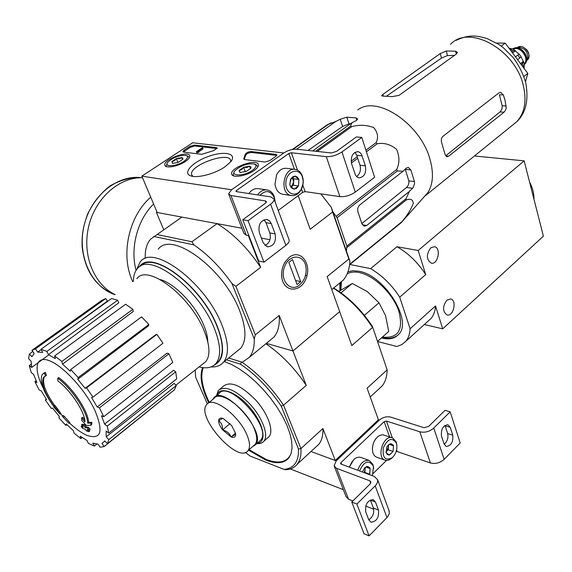 <?xml version="1.0" encoding="UTF-8"?>
<svg xmlns="http://www.w3.org/2000/svg" width="572" height="572" viewBox="0 0 572 572"><rect width="100%" height="100%" fill="white"/><g stroke="black" fill="none" stroke-linecap="round" stroke-linejoin="round"><path stroke-width="0.86" d="M141.856 176.162L192.664 142.785L283.848 152.96L231.574 189.761L141.856 176.162L157.214 212.512L241.913 228.249L217.081 223.638L191.885 241.763L193.865 244.88C207.743 254.39 220.42 267.246 231.896 283.44L235.9 286.379L260.639 267.36L248.37 235.6M254.154 170.52C246.582 176.105 231.982 178.321 231.681 173.995C229.808 167.467 257.958 157.822 258.365 164.858C258.515 166.502 257.107 168.39 254.154 170.52M185.335 161.518C178.099 166.552 165.136 168.783 164.858 165.094C163.113 159.409 189.382 149.843 189.775 156.02C189.911 157.572 188.431 159.402 185.335 161.518M225.103 166.717C215.301 173.652 197.74 178.378 190.984 175.954C181.989 173.28 192.507 161.94 208.601 156.378C224.646 150.558 237.666 153.561 230.587 161.926L225.103 166.717M183.655 152.123L182.897 151.651L184.062 150.221L189.782 146.453L194.366 145.066L216.445 147.576L217.274 148.084L213.685 150.629L201.694 154.318L183.655 152.123M244.63 159.545L243.715 158.973L245.295 154.326C246.289 152.66 248.277 151.73 251.258 151.53L275.883 154.326L276.869 154.94L275.804 156.392L269.934 160.51L264.915 162.019L244.63 159.545M192.835 176.369L191.606 174.51C189.089 165.201 229.83 150.779 230.673 160.675L230.645 161.862M183.397 152.073L190.147 147.369L194.723 145.982L217.145 148.57M198.648 151.187L199.013 152.109L197.369 152.695L196.725 152.617L196.36 151.694L198.277 151.437L198.648 151.187L197.983 151.122L202.753 147.955L202.109 147.876L196.36 151.694M197.369 152.695L197.004 151.773M198.641 152.359L198.277 151.437M202.753 147.955L203.11 148.877L198.856 151.709M276.762 155.434L251.616 152.488C248.634 152.681 246.646 153.618 245.653 155.284L244.215 159.402L243.858 158.437M172.808 163.392L171.929 161.511L176.34 158.601L181.703 157.557L182.954 158.179L182.69 159.424L178.271 162.355L172.873 163.399L172.372 163.292L171.929 161.511L174.424 160.768L176.34 158.601L179.293 158.794L181.703 157.557L182.547 159.323M183.898 161.333C176.226 166.688 163.327 167.281 167.846 162.148C173.459 157.214 179.565 154.991 186.157 155.477C188.567 156.564 187.816 158.515 183.898 161.333M166.552 166.631L166.245 165.959L167.067 163.678M186.386 155.563L187.78 156.063L189.382 157.665M177.913 162.491L176.34 158.601M182.532 159.624L181.703 157.557M240.276 172.444L239.146 170.42L243.651 167.289L249.499 166.187L250.986 166.874L250.879 168.218L246.368 171.371L240.476 172.472L239.847 172.336L239.146 170.42L241.684 169.605L243.651 167.289L246.847 167.496L249.499 166.187L250.672 168.211M252.517 170.306C244.33 176.348 229.601 176.505 235.049 170.578C240.969 165.465 247.376 163.27 254.275 163.992C257.021 165.208 256.435 167.31 252.517 170.306M233.569 175.833L233.126 174.918L234.098 172.258M254.583 164.107L255.956 164.614L257.915 166.759M245.338 171.757L243.651 167.289M250.464 168.769L249.499 166.187M265.387 200.915L266.43 201.644L265.258 203.346L242.757 219.748L248.048 220.685L270.577 204.197C273.073 202.316 274.238 200.622 274.067 199.12L270.885 196.918L236.379 191.649L235.9 191.327L236.493 190.505L288.831 153.51L291.348 152.76L326.283 156.628C331.624 156.821 336.844 155.269 341.942 151.959L361.797 137.423L356.392 136.93L336.543 151.394L331.352 152.946L296.382 149.199C292.206 149.056 288.031 150.314 283.848 152.96L231.574 189.761L228.585 193.887L230.931 195.51L265.387 200.915L266.03 202.652M228.793 194.423L243.929 233.433L246.303 235.199L248.92 235.7M261.418 238.095L269.97 239.732M271.278 223.602L269.562 220.892L267.053 219.498C260.618 220.106 258.029 224.453 259.302 232.532L263.242 242.878L267.31 246.861C273.745 246.296 276.355 241.977 275.139 233.912L271.278 223.602L265.98 222.665L269.841 232.933C271.228 238.76 269.627 242.986 265.029 245.61M265.98 222.665L264.014 219.741M242.757 219.748L258.701 261.032L263.971 262.155L285.864 245.359C288.288 243.443 289.403 241.691 289.189 240.097L288.917 239.361M248.048 220.685L263.971 262.155M278.242 210.424L302.645 192.364L305.119 191.634L339.882 196.618C345.181 196.968 350.314 195.46 355.283 192.099L374.631 177.263L361.797 137.423M365.401 165.851L361.583 154.504L359.881 152.459L358.065 151.651C352.695 152.381 350.536 156.413 351.594 163.749L355.469 175.096L357.121 177.077L358.873 177.871C364.242 177.177 366.423 173.173 365.401 165.851L360.017 165.229L356.771 155.298L354.962 152.295M356.578 176.605C359.988 173.945 361.132 170.156 360.017 165.229M294.101 189.182L290.133 185.879L289.811 184.198L290.569 179.336L294.98 176.14L298.927 179.465L298.484 185.964L294.101 189.182L291.184 187.73L289.775 184.427L291.134 178.385L293.243 176.526L295.345 176.162L297.333 177.055L298.927 179.465L298.484 185.964L296.568 188.324L294.101 189.182M302.366 176.955L303.11 180.545L303.038 183.598L301.179 189.303C296.11 198.606 284.649 193.379 285.886 182.096C286.794 170.792 299.142 167.088 302.366 176.955M302.359 176.09L302.981 178.464C303.632 182.582 302.974 186.429 301.015 190.011C298.377 194.273 295.102 196.103 291.191 195.517C278.921 193.651 283.548 166.416 295.617 169.469C298.72 170.191 300.972 172.401 302.359 176.09M283.254 194.337L282.411 194.215C278.285 193.064 275.811 189.711 274.982 184.155L276.562 174.86C279.157 169.991 282.575 167.832 286.808 168.368L294.651 169.355M292.335 177.556L293.65 182.025L293.872 178.793L292.371 177.527M293.65 182.025L291.248 186.858L293.436 185.264L293.65 182.025M293.436 185.264L298.484 185.964M293.872 178.793L298.927 179.465M260.024 195.259C265.758 189.761 270.484 190.497 274.21 197.49L275.039 201.737M257.615 194.895C260.396 191.019 263.671 189.396 267.453 190.011C270.57 190.769 272.83 192.957 274.245 196.575L275.189 202.145M248.877 193.558C251.644 189.725 254.919 188.109 258.694 188.724L266.538 189.875M290.304 468.933L343.357 489.703M241.863 362.133C257.586 372.98 271.478 387.33 283.54 405.183L281.238 406.106L298.484 448.97L300.943 448.598L322.915 428.535L335.263 460.481L310.996 451.522L336.207 460.832L379.358 420.098L378.407 419.791L367.095 388.195L387.151 369.884L372.465 326.512L387.151 369.884C387.001 376.683 385.292 382.082 382.017 386.086L370.227 396.947M369.819 480.823L370.921 481.946L370.098 483.998L351.766 502.023L356.864 504.061L375.983 485.077L377.506 482.389L377.649 479.808L374.317 476.419L341.055 464.092L340.555 463.592L340.976 462.591L384.148 421.65L386.4 421.042L419.812 431.788C424.839 432.904 429.486 431.667 433.755 428.071L450.171 411.847L445.037 410.31L428.621 426.455L423.995 427.692L390.569 417.081C386.615 416.223 382.882 417.231 379.358 420.098L336.207 460.832L334.098 465.837L336.586 468.339L369.819 480.823L370.706 483.204M334.384 466.573L346.046 496.625L348.541 499.213L352.874 500.936M365.722 506.056L373.716 509.23M375.504 502.102L373.251 499.642C367.546 500.228 365.036 504.304 365.737 511.868L368.761 519.819L370.935 522.2C376.626 521.628 379.136 517.567 378.471 510.031L375.504 502.102L370.413 500.107L373.387 508.015C374.417 513.055 372.887 517.009 368.79 519.884M351.766 502.023L364.021 533.747L369.083 535.885L387.737 516.773L389.325 513.599L388.953 510.446M356.864 504.061L369.083 535.885M373.144 473.516L386.472 460.481M396.611 449.864L397.211 451.558L396.16 451.537M397.211 451.558L430.409 462.962C435.399 464.171 439.975 462.962 444.151 459.345L460.195 442.985L450.171 411.847M452.767 435.156L450.236 427.363L447.933 424.731C443.028 425.389 440.883 429.179 441.491 436.114L444.065 443.922L446.303 446.482C451.194 445.838 453.346 442.063 452.767 435.156L447.654 433.54L444.959 425.332M444.179 444.229C447.361 441.441 448.519 437.873 447.654 433.54M388.51 444.723L390.919 443.686L393.078 444.937L393.515 445.838L393.071 451.437L389.446 454.976L386.243 452.91L386.686 447.283L388.51 444.723L390.333 443.75L393.515 445.838L393.071 451.437L389.153 455.026L387.294 454.483L386.057 452.273M396.367 443.064L396.646 444.022C397.483 449.363 396.003 453.939 392.206 457.75C385.228 461.132 382.275 457.822 383.34 447.819C387.73 438.617 392.07 437.029 396.367 443.064M392.985 457.014L389.26 459.945L386.951 460.489L385.199 460.231C375.875 457.679 383.519 434.219 392.471 437.809L396.224 441.927L396.861 445.188M385.092 460.188L376.769 457.243C374.674 456.463 373.309 454.611 372.658 451.694C371.893 445.988 373.495 441.069 377.463 436.958L379.808 435.363L382.675 434.749L392.471 437.809M372.408 449.542C372.329 445.388 373.552 441.684 376.076 438.431M388.295 445.009L388.445 446.975L388.624 444.751M388.445 446.975L386.415 451.522L388.231 449.764L388.445 446.975M385.993 451.937L386.415 451.522L385.986 451.894M388.231 449.764L393.071 451.437M389.196 444.365L393.515 445.838M362.455 472.022L364.586 467.939L366.831 466.509L370.148 468.561L369.519 474.638M364.95 467.524L367.732 466.445L369.684 467.66L370.148 468.561L369.705 474.238L364.879 472.451L365.265 467.417M359.545 470.949C364.035 461.304 368.547 459.552 373.094 465.694L373.487 467.081L372.372 475.697M357.729 470.27C360.41 462.927 364.257 459.659 369.262 460.467L372.987 464.507L373.68 468.518M349.299 467.152L353.853 459.495C356.242 457.428 358.565 456.742 360.825 457.443L360.953 457.493M349.27 467.138L352.323 461.139M364.929 467.66L365.093 469.619L364.192 472.665M365.901 467.009L370.148 468.561M357.714 109.988C376.619 94.63 420.649 123.824 430.03 159.452C433.848 173.202 433.111 184.27 427.82 192.657L423.609 197.412M292.306 149.478L327.47 124.66L331.367 122.78M327.47 124.66L335.843 121.428L296.568 149.22M315.615 151.258L350.486 126.212L352.002 122.715L356.392 120.506L357.679 118.976L356.056 117.889L346.818 117.196L340.233 119.255L335.843 121.428M350.486 126.212L351.701 126.677C359.087 124.596 366.387 124.875 373.616 127.513C377.835 132.382 378.657 137.43 376.09 142.657L377.241 143.758C384.134 142.557 390.597 144.423 396.625 149.356C399.656 156.556 399.671 163.277 396.668 169.519L397.404 170.928L403.003 171.264L359.817 204.89C357.886 206.735 357.264 209.087 357.965 211.94L361.904 223.738L364.25 226.169L366.666 225.504L409.266 191.548L413.177 187.616L414.536 183.641L414.428 181.546L410.896 169.991L408.315 167.439L406.406 168.039L403.003 171.264M332.818 211.69L337.065 217.703L346.846 246.117L406.056 198.72L409.266 191.548M406.056 198.72L406.17 200.014C410.56 198.327 412.941 199.478 413.306 203.475C410.796 209.774 406.992 215.844 401.901 221.707L404.225 219.283M410.896 169.991L405.291 169.355L408.83 180.859C409.123 183.548 408.351 185.757 406.513 187.502L361.854 223.573M346.846 246.117L346.453 251.172M317.274 151.437L351.701 126.677M293.043 149.349L328.399 124.381M351.115 161.225L357.221 156.685M365.923 150.221L376.09 142.657M351.387 163.013L357.743 158.272M366.43 151.809L377.241 143.758M336.279 216.252L396.668 169.519M337.065 217.703L397.404 170.928M347.011 247.426L406.17 200.014M349.678 264.25L401.901 221.707M349.628 264.714L401.38 222.522M312.612 150.936L352.002 122.715M307.979 150.443L342.614 126.491L348.977 123.831L346.818 117.196M306.935 275.811L305.57 275.289M87.723 423.173L88.624 422.465C88.403 411.432 72.572 387.566 58.709 377.549L57.779 378.242C71.643 388.266 87.48 412.147 87.723 423.173L90.919 423.008L90.812 425.303L86.179 425.389L81.639 420.177L81.703 417.917L85.013 421.964C84.949 412.019 70.513 390.125 57.801 380.873L57.779 378.242M84.77 419.898L82.611 417.21L81.703 417.917M88.624 422.465L91.827 422.3L91.72 424.596L90.812 425.303M91.827 422.3L90.919 423.008M45.317 372.315L44.394 372.994L45.503 376.018L46.425 375.339L45.317 372.315L43.501 373.344M54.133 407.157L56.02 409.609C43.794 393.293 39.196 381.567 42.228 374.424L44.394 372.994M54.762 405.741C45.195 392.027 41.756 382.332 44.459 376.641L43.543 377.313C40.784 383.912 45.074 394.716 56.406 409.724L54.154 406.199L55.048 405.527L60.832 413.399L59.946 414.078L53.99 407.264M57.686 408.873L56.792 409.552L59.946 414.078M54.154 406.199L56.792 409.552M43.543 377.313L45.503 376.018M63.549 417.138L64.443 416.452L63.134 415.501L62.248 416.18L68.933 423.33L62.248 416.18M64.443 416.452L69.82 422.644L68.933 423.33M83.519 425.375L84.413 424.674L82.382 424.195L81.481 424.896L83.519 425.375L85.299 427.57L87.53 428.035L89.268 430.044L87.03 429.579L88.932 431.66L86.887 431.174L84.992 429.1L82.897 428.542L81.167 426.533L83.262 427.091L81.481 424.896M82.275 425.89L81.167 426.533M88.91 429.972L89.818 430.952L88.932 431.66M84.413 424.674L86.193 426.869L88.431 427.327L90.161 429.336L89.268 430.044M88.431 427.327L87.53 428.035M86.193 426.869L85.299 427.57M160.117 279.536C174.496 283.24 195.581 305.148 203.668 325.003C206.335 331.352 207.707 336.951 207.793 341.784M145.259 258.394C144.916 249.971 146.739 243.522 150.722 239.046L181.867 217.095L156.399 212.362L156.985 211.962M156.971 234.499L191.885 241.763M338.045 284.398L343.2 280.166C347.24 275.575 349.478 269.269 349.928 261.247L331.331 207.379L320.828 193.887M333.433 288.195C348.627 297.79 361.654 310.889 372.508 327.484L351.83 345.545L339.689 311.618L292.95 350.979L279.222 315.458L255.327 334.827L235.9 286.379M245.395 452.438L250.121 456.027L284.055 469.405L285.943 469.726C290.798 469.383 294.566 467.546 297.233 464.207C300.078 460.531 301.322 455.326 300.943 448.598L283.54 405.183L306.234 385.364L292.95 350.979L266.337 343.364L292.95 350.979L339.689 311.618L327.155 276.605L348.856 259.009L332.625 212.005L310.203 229.25L298.184 195.667M163.756 229.758L156.399 212.362M289.296 257.3L285.185 261.912C282.446 266.402 281.295 271.3 281.724 276.591C283.061 292.442 300.629 293.407 306.091 278.4C312.119 263.742 300.286 248.455 289.296 257.3M158.265 249.17C171.536 230.337 223.852 268.583 239.632 310.639C246.296 328.078 246.675 340.597 240.755 348.198L236.837 351.387M228.643 358.029L242.256 362.255L249.299 357.378C252.817 353.131 254.468 347.011 254.254 339.017L231.896 283.44M153.811 236.443L193.865 244.88M260.639 267.36C247.883 248.205 233.369 233.633 217.081 223.638M269.147 341.055L273.909 337.137C278.063 332.196 279.837 324.975 279.222 315.458M255.327 334.827L254.254 339.017M181.867 217.095L177.327 220.263M332.625 212.005L331.331 207.379M349.928 261.247L348.856 259.009M136.515 269.734L140.204 261.976C152.981 243.372 205.448 282.411 221.786 324.674C228.686 342.192 229.265 354.697 223.538 362.176C220.577 365.637 216.402 367.217 210.996 366.917M133.405 281.267C133.44 275.854 134.749 271.671 137.33 268.718C149.256 251.258 198.62 288.202 214.178 327.999C220.763 344.551 221.378 356.342 216.016 363.377C212.276 367.66 206.635 368.833 199.106 366.888M140.676 266.123C153.546 250.221 201.673 286.937 216.852 325.904C223.409 342.442 223.988 354.24 218.604 361.289L215.572 363.885M139.268 266.981C150.643 248.091 201.323 285.271 217.153 325.99C225.168 346.947 224.238 359.952 214.378 365.007M42.993 387.637C33.262 368.411 35.678 355.341 49.356 360.696C62.884 365.751 84.513 389.01 94.416 409.352C103.925 431.574 101.33 440.211 86.622 435.263C81.403 432.911 75.676 428.8 69.441 422.937M62.591 415.916L60.56 413.606M46.84 351.394L117.66 300.228L118.826 302.774L48.448 354.611L46.84 351.394L41.02 349.263L42.628 352.459L37.723 352.095L35.457 348.877L31.939 350.314L34.191 353.51L31.925 356.699L29.386 353.961L28.6 358.587L31.117 361.311L31.717 367.417L29.294 365.537L31.224 372.544L33.634 374.424L36.894 382.468L34.935 381.674L39.211 389.99L41.17 390.798L46.561 399.613L45.324 399.978L51.316 408.437L52.567 408.101L59.331 416.473L58.973 417.932L65.859 425.404L66.23 423.966L73.445 430.766L74.031 433.118L80.881 438.581L80.302 436.236L86.98 440.483L88.46 443.422L94.323 446.053L92.843 443.107L98.012 444.122L100.2 447.232L104.183 446.546L101.973 443.407L104.926 441.041M107.407 443.722L108.809 439.653L176.248 385.549L174.41 389.847L107.407 443.722L104.798 440.905L104.44 441.427M108.809 439.653L106.177 436.815L174.181 383.383L176.248 385.549M108.759 433.083L107.229 426.119L175.69 371.8L176.734 378.814L108.759 433.083L106.113 431.016L106.177 436.815M107.229 426.119L104.569 424.052L173.552 370.277L175.69 371.8M103.746 416.695L99.428 407.879L168.912 353.761L172.773 362.433L103.746 416.695L101.501 415.765L104.569 424.052M99.428 407.879L97.183 406.964L167.053 353.16L168.912 353.761M92.993 397.097L86.544 387.88L156.878 334.355L162.97 343.257L92.993 397.097L91.527 397.497L97.183 406.964M86.544 387.88L85.092 388.309L155.605 334.799L156.878 334.355M77.771 379.25L78.2 377.563L148.87 324.481L148.384 325.897L77.771 379.25L85.092 388.309M78.2 377.563L70.706 369.533L70.292 371.235L62.555 364.128L61.89 361.44L54.64 355.941L55.312 358.623L48.448 354.611M136.88 278.721C147.133 263.356 190.247 295.753 204.032 330.544C209.924 345.145 210.503 355.512 205.77 361.64L202.617 364.121M48.856 354.812L31.717 367.417M35.457 348.877L105.727 298.548L107.45 301.058L72.794 326.426M41.177 349.571L37.723 352.095M61.89 361.44L132.861 309.309L133.247 311.468L62.555 364.128M36.136 380.788L34.935 381.674M31.231 364.142L29.294 365.537M32.79 351.523L29.386 353.961M105.727 298.548L101.837 300.3L32.304 350.057M117.66 300.228L111.633 298.512L41.02 349.263M132.861 309.309L125.597 304.261L54.64 355.941M148.87 324.481L141.57 316.867L70.706 369.533M170.642 392.878L104.183 446.546M96.84 444.036L94.323 446.053M82.189 437.551L80.881 438.581M66.874 424.617L65.859 425.404M46.318 399.235L45.324 399.978M525.518 81.746L527.813 73.395L505.226 43.143L496.61 43.043M505.226 43.143L501.229 46.103M527.813 73.395L523.888 76.448M350.543 123.752L348.977 123.831M386.715 95.996L441.505 58.101L447.511 55.534L446.26 51.008L440.247 53.568L382.818 94.459L381.631 95.774L383.047 96.103L392.321 96.618L399.049 95.345L456.527 53.89L457.414 52.388L455.569 51.173L446.26 51.008M454.418 55.42L447.511 55.534M442.871 136.372L499.02 92.807L500.679 92.342L503.374 94.931L505.083 100.493L506.199 107.986L505.405 110.432L504.039 112.191L448.577 156.235L446.832 156.799L445.045 154.361L441.763 142.993C440.876 140.24 441.248 138.031 442.871 136.372M503.374 94.931L499.377 94.73L502.28 106.242L501.808 109.252L500.343 111.676L446.153 155.477M115.165 294.609C93.98 284.749 81.889 254.912 88.66 226.533C95.259 198.105 119.276 177.005 142.514 177.706M299.592 284.985C290.326 292.843 279.458 280.208 284.47 266.981C289.11 253.582 304.304 253.975 305.984 267.181C306.642 272.508 305.498 277.377 302.545 281.803L299.592 284.985M300.693 281.638L297.068 284.541L288.831 262.448L292.514 259.581L300.693 281.638L295.56 280.495M527.234 59.745L527.734 58.616C527.927 51.58 524.731 47.862 518.153 47.455L516.051 47.748M524.331 64.536L526.447 61.526C528.735 55.362 520.72 46.032 514.779 47.934L512.698 48.963C519.419 43.636 531.145 58.566 524.66 64.236L524.302 64.55M511.268 48.713L508.908 48.077M515.05 50.415L512.147 48.72L510.296 49.256L513.12 50.901L515.05 50.415L515.365 50.887L512.576 52.981M519.019 54.183L515.365 50.887M519.133 54.097L517.782 55.119L519.884 57.922L521.221 56.9L519.133 54.097M521.271 64.629L523.616 61.955L521.113 56.986M523.073 67.038L524.417 65.287L523.63 61.955M524.124 68.454L524.174 65.995M511.776 51.916L513.12 50.901M517.574 59.681L519.884 57.922M515.472 56.864L517.782 55.119M523.244 61.433L520.47 63.556M372.465 326.512C361.661 310.103 348.741 297.254 333.705 287.973M195.188 369.97L195.617 377.12L207.321 403.889M224.303 361.554L231.538 364.478L239.275 368.854L247.276 374.574L255.284 381.46L263.041 389.296L270.284 397.847L276.784 406.814L282.318 415.916L286.722 424.853L289.854 433.333L291.648 441.091L292.056 447.905L291.091 453.575L288.817 457.95C284.084 463.449 276.398 464.157 265.758 460.081L248.534 450.2M208.73 402.845C201.38 387.852 199.342 376.104 202.617 367.596M298.484 448.97C298.87 461.64 294.058 468.454 284.055 469.405M226.462 359.802L240.562 364.207C255.87 374.746 269.433 388.71 281.238 406.106M240.562 364.207L241.141 362.612M335.263 460.481L378.407 419.791M265.887 343.736C281.245 354.247 294.694 368.118 306.234 385.364M322.915 428.535C323.151 435.285 321.786 440.547 318.818 444.308L315.437 447.426M378.349 389.461L382.017 386.086M287.83 459.051L287.001 459.695M220.091 388.996L223.609 386.086C230.545 380.83 241.198 385.428 255.577 399.885C267.896 413.449 274.088 430.673 269.083 436.608L267.474 438.03M216.509 395.717L218.332 390.447C225.211 385.242 235.857 389.897 250.264 404.418C262.62 418.039 268.883 435.278 263.928 441.176C262.348 443.1 259.974 443.901 256.807 443.586M216.888 395.402C219.29 385.542 236.694 391.748 250.221 407.943C263.914 424.002 267.253 442.456 257.178 443.257M377.584 341.348L388.717 331.481L385.607 315.73L379 302.781L367.303 291.598L352.28 283.462L339.468 291.055M364.393 315.336L379 302.781M340.998 292.821L352.28 283.462M381.402 337.966C388.996 339.882 394.752 338.681 398.684 334.37C412.955 320.856 384.184 274.932 358.737 271.214L352.96 270.728L348.012 271.736M339.811 282.954L339.911 290.762M349.892 264.5L370.606 268.633C382.032 275.389 391.734 284.906 399.721 297.161L425.718 274.589L418.175 250.493L524.152 160.846L474.438 155.992M334.363 288.367L334.105 287.644M399.721 297.161L410.095 328.764C409.859 333.991 408.415 338.174 405.762 341.327L401.83 344.616L396.854 346.496L377.649 341.534M410.095 328.764L435.528 305.92L442.707 328.843L543.4 236.172L524.152 160.846M430.716 247.84L434.484 246.682C441.412 247.805 437.973 265.079 431.209 263.141C426.297 259.488 426.126 254.39 430.716 247.84M446.796 300.207L450.65 298.963C457.228 300.178 453.417 316.959 447.018 314.95C442.499 311.461 442.428 306.549 446.796 300.207M424.338 324.524L442.707 328.843M370.606 268.633L396.989 246.732L418.175 250.493M396.989 246.732C408.351 253.239 417.925 262.527 425.718 274.589M435.528 305.92C435.185 311.147 433.647 315.358 430.923 318.568L427.913 321.292M231.138 436.958L222.587 429.837C219.998 426.347 218.683 423.33 218.64 420.777L218.647 420.685C218.79 418.718 219.87 417.875 221.886 418.161L223.087 418.454L231.674 425.568L235.542 433.404L235.635 434.892C235.371 437.208 233.869 437.895 231.138 436.958C234.019 435.063 235.521 434.37 235.635 434.892M247.068 435.263C239.31 415.579 212.455 395.431 206.728 404.504C195.331 416.387 238.338 464.607 248.041 450.636C250.307 447.518 249.985 442.399 247.068 435.263M222.687 429.972C226.848 431.052 229.629 433.369 231.031 436.915M218.64 420.777C221.371 422.608 222.687 425.625 222.587 429.837M222.701 418.361L218.647 420.685M253.768 445.581L255.198 444.322C257.5 441.176 257.214 436.043 254.34 428.921C246.689 409.266 219.862 389.303 214.035 398.441L208.265 403.231M235.5 433.168L231.095 436.972M230.001 423.602L222.622 429.915M259.295 441.391L260.753 440.097C272.615 427.949 228.571 379.136 219.012 393.643L215.287 396.739M252.581 446.632L255.548 444.694C267.303 432.632 223.144 383.619 213.699 398.055L212.848 399.428M184.427 151.137L184.062 150.221M190.147 147.369L189.782 146.453M194.723 145.982L194.366 145.066M216.802 148.505L216.445 147.576M197.619 152.531L197.254 151.609M198.32 152.316L197.955 151.394M245.653 155.284L245.295 154.326M276.233 155.305L275.883 154.326M251.616 152.488L251.258 151.53M230.931 195.51L246.303 235.199M270.577 204.197L285.864 245.359M236.493 190.505L236.972 191.742M288.831 153.51L294.451 169.326M301.487 189.117L302.645 192.364M291.348 152.76L297.497 170.113M302.838 185.192L305.119 191.634M326.283 156.628L339.882 196.618M341.942 151.959L355.283 192.099M362.162 155.877L356.771 155.298M275.139 233.912L269.841 232.933M336.586 468.339L348.541 499.213M375.203 485.928L386.979 517.639M340.976 462.591L341.634 464.307M384.148 421.65L389.546 436.829M386.4 421.042L392.321 437.759M419.812 431.788L430.409 462.962M433.755 428.071L444.151 459.345M450.236 427.363L445.116 425.775M378.471 510.031L373.387 508.015M362.412 224.803L366.666 225.504M406.513 187.502L412.619 188.281M342.614 126.491L340.233 119.255M450.529 44.337C469.033 23.938 515.722 49.578 523.444 86.072C526.819 101.251 524.574 113.149 516.723 121.75L511.89 125.661M408.83 180.859L414.428 181.546M356.821 120.263L356.056 117.889M383.319 96.082L382.818 94.459M441.505 58.101L440.247 53.568M456.349 54.025L455.569 51.173M500.05 111.94L504.039 112.191M445.645 155.941L448.577 156.235M502.237 105.763L506.22 105.999M139.775 177.513C129.386 177.549 119.326 180.445 109.609 186.193C100.529 193.486 93.207 202.767 87.63 214.035C82.561 228.149 81.789 236.393 82.111 246.482C84.856 271.028 95.846 287.094 115.072 294.673C91.677 287.187 76.991 256.149 83.984 226.069C90.719 195.931 117.331 174.388 141.591 177.699M132.768 281.724C120.149 255.584 128.564 216.137 150.758 197.218M136.086 270.363C129.958 247.998 137.43 219.827 153.611 203.968M526.962 60.353L527.491 59.91C532.975 55.105 522.844 42.671 517.431 47.555M524.245 64.228C530.923 59.073 519.748 44.087 512.962 49.128M524.167 63.885C529.965 58.716 519.812 45.117 513.277 49.299M522.608 63.606L523.387 66.795M291.162 453.353C287.401 462.248 279.05 464.271 266.109 459.416L249.106 449.692M209.309 402.359C202.138 387.673 200.114 376.104 203.232 367.674M382.418 337.065C398.198 338.703 403.653 330.015 398.806 311.004C392.871 293.6 374.009 275.382 359.187 272.537C354.397 271.586 350.393 272.022 347.19 273.824M341.427 281.624L340.912 290.111M231.967 174.689L231.681 173.995M165.115 165.694L164.858 165.094M191.606 174.51L192.02 175.525M274.067 199.12L289.189 240.097M358.065 151.651L357.45 151.587M267.053 219.498L266.538 219.405M302.924 179.057L302.981 178.464M301.179 189.303L301.015 190.011M291.191 195.517L282.411 194.215M274.96 200.729L275.089 200.229M377.649 479.808L389.317 511.425M396.646 444.022L396.546 443.007M392.206 457.75L391.534 458.487M373.487 467.081L373.423 466.073M369.262 460.467L360.825 457.443M427.82 192.657L401.465 222.394M249.299 357.378L273.909 337.137M343.2 280.166L331.789 289.546M223.538 362.176L240.755 348.198M216.016 363.377L218.604 361.289M175.883 385.171L205.77 361.64M281.889 275.74L281.724 276.591M284.928 262.841L285.185 261.912M425.497 195.617L516.723 121.75C525.89 113.134 528.885 100.05 525.704 82.497C523.03 73.609 518.861 65.294 513.191 57.557L503.231 47.633L498.913 44.487L487.094 38.567C477.041 35.771 469.741 33.97 456.041 40.39M526.991 60.296L528.535 58.451L529.107 55.598L528.356 52.295L526.762 49.721L522.765 46.883L521.049 46.511L517.975 47.183M527.734 58.616L526.447 61.526M297.233 464.207L318.818 444.308M249.077 449.721L266.216 459.523C275.611 463.156 282.825 462.991 287.859 459.03M203.039 367.653C200.057 376.247 202.138 387.823 209.28 402.381M263.928 441.176L269.083 436.608M529.558 182.003C532.603 187.688 534.076 193.45 533.976 199.278M340.519 282.375L340.504 290.376M381.974 337.459C388.51 339.067 393.879 338.259 398.076 335.035M405.762 341.327L430.923 318.568M255.198 444.322L248.041 450.636M260.753 440.097L255.548 444.694"/></g></svg>
